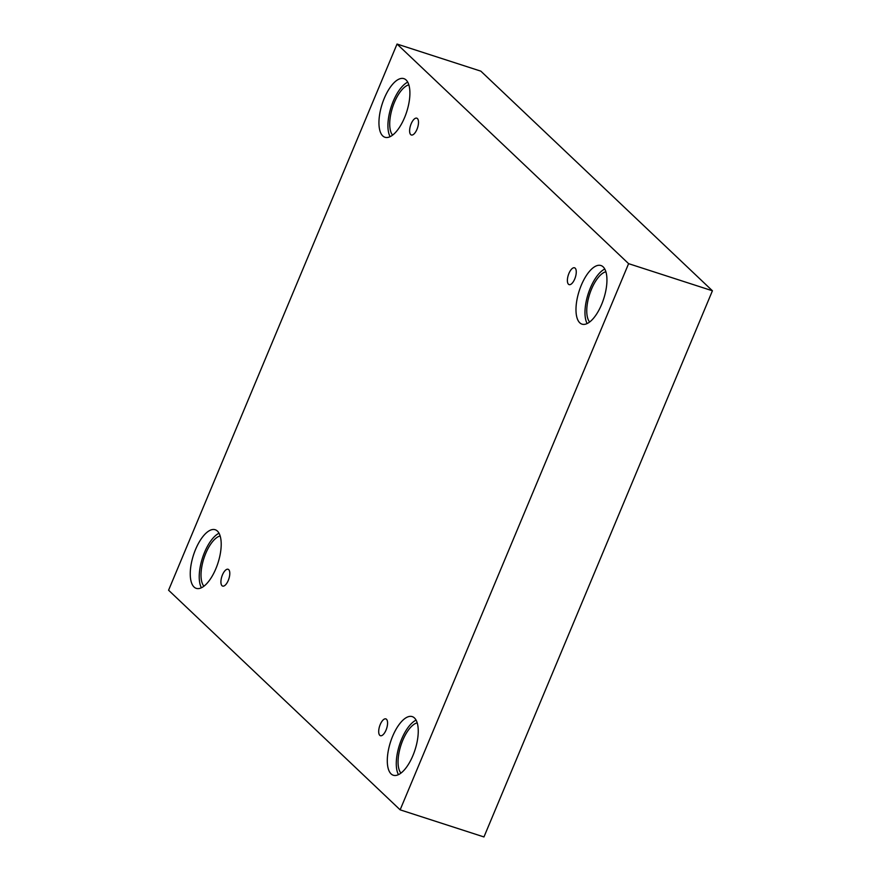 <?xml version="1.0" encoding="UTF-8"?>
<svg xmlns="http://www.w3.org/2000/svg" width="881" height="881" viewBox="0 0 881 881"><rect width="100%" height="100%" fill="white"/><g stroke="black" fill="none" stroke-linecap="round" stroke-linejoin="round"><path stroke-width="1.32" d="M400.139 809.837L483.955 836.95L712.421 290.785L480.861 71.163L397.045 44.05L168.579 590.215L400.139 809.837L628.605 263.661L712.421 290.785M575.183 268.187A8.832 3.689 107.9 0 1 575.051 278.176A8.832 3.689 107.9 0 1 569.104 284.618A8.832 3.689 107.9 0 1 568.311 275.081A8.832 3.689 107.9 0 1 574.544 267.802A8.832 3.689 107.9 0 1 575.183 268.187M628.605 263.661L397.045 44.05M417.418 118.561A8.832 3.689 107.9 0 1 417.286 128.538A8.832 3.689 107.9 0 1 411.339 134.991A8.832 3.689 107.9 0 1 410.546 125.443A8.832 3.689 107.9 0 1 416.779 118.175A8.832 3.689 107.9 0 1 417.418 118.561M228.719 569.655A8.832 3.689 107.9 0 1 228.586 579.632A8.832 3.689 107.9 0 1 222.64 586.085A8.832 3.689 107.9 0 1 221.847 576.537A8.832 3.689 107.9 0 1 228.08 569.269A8.832 3.689 107.9 0 1 228.719 569.655M386.484 719.281A8.832 3.689 107.9 0 1 386.363 729.259A8.832 3.689 107.9 0 1 380.416 735.712A8.832 3.689 107.9 0 1 379.623 726.164A8.832 3.689 107.9 0 1 385.856 718.896A8.832 3.689 107.9 0 1 386.484 719.281M406.119 79.995A30.802 12.874 107.9 0 1 405.678 114.783A30.802 12.874 107.9 0 1 384.942 137.26A30.802 12.874 107.9 0 1 382.178 103.991A30.802 12.874 107.9 0 1 403.905 78.651A30.802 12.874 107.9 0 1 406.119 79.995M603.166 266.877A30.802 12.874 107.9 0 1 602.714 301.665A30.802 12.874 107.9 0 1 581.989 324.142A30.802 12.874 107.9 0 1 579.213 290.873A30.802 12.874 107.9 0 1 600.952 265.533A30.802 12.874 107.9 0 1 603.166 266.877M414.466 717.971A30.802 12.874 107.9 0 1 414.026 752.759A30.802 12.874 107.9 0 1 393.289 775.236A30.802 12.874 107.9 0 1 390.525 741.967A30.802 12.874 107.9 0 1 412.253 716.616A30.802 12.874 107.9 0 1 414.466 717.971M217.42 531.089A30.802 12.874 107.9 0 1 216.979 565.877A30.802 12.874 107.9 0 1 196.243 588.354A30.802 12.874 107.9 0 1 193.479 555.085A30.802 12.874 107.9 0 1 215.206 529.745A30.802 12.874 107.9 0 1 217.42 531.089M203.896 586.217A27.267 11.398 107.9 0 1 203.874 558.455A27.267 11.398 107.9 0 1 220.151 535.956M219.039 533.236A30.802 12.874 -72.1 0 0 202.465 557.992A30.802 12.874 -72.1 0 0 201.397 587.77M400.943 773.1A27.267 11.398 107.9 0 1 400.921 745.326A27.267 11.398 107.9 0 1 417.198 722.838M416.085 720.118A30.802 12.874 -72.1 0 0 399.511 744.874A30.802 12.874 -72.1 0 0 398.443 774.641M589.631 322.005A27.267 11.398 107.9 0 1 589.62 294.243A27.267 11.398 107.9 0 1 605.897 271.744M604.784 269.035A30.802 12.874 -72.1 0 0 588.211 293.78A30.802 12.874 -72.1 0 0 587.142 323.558M392.596 135.123A27.267 11.398 107.9 0 1 392.574 107.361A27.267 11.398 107.9 0 1 408.85 84.862M407.738 82.153A30.802 12.874 -72.1 0 0 391.164 106.898A30.802 12.874 -72.1 0 0 390.096 136.676"/></g></svg>
